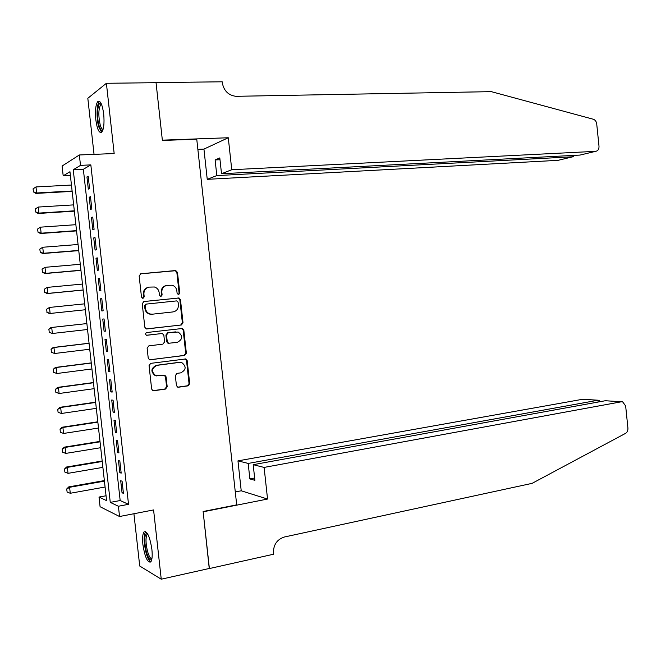 <?xml version="1.0" encoding="UTF-8"?>
<svg xmlns="http://www.w3.org/2000/svg" width="661" height="661" viewBox="0 0 661 661"><rect width="100%" height="100%" fill="white"/><g stroke="black" fill="none" stroke-linecap="round" stroke-linejoin="round"><path stroke-width="0.99" d="M178.594 294.69L179.767 293.178L177.479 272.349L175.38 270.564L140.876 273.753L139.149 275.926L141.487 297.103L143.007 298.351L144.214 296.822L143.908 294.087C143.858 290.187 145.693 287.857 149.403 287.105L154.401 286.99C157.103 287.841 158.681 289.692 159.144 292.542L159.441 295.26L160.937 296.508L162.119 294.988L161.821 292.269C161.771 288.403 163.581 286.097 167.233 285.354L172.108 285.221C174.793 286.056 176.371 287.899 176.834 290.757L177.123 293.451L178.594 294.69M178.305 294.69L179.131 293.269L176.851 272.472L175.339 270.729L140.405 273.861M142.743 298.359L143.627 296.905L143.321 294.17L143.908 294.087M160.664 296.508L161.507 295.07L161.21 292.36L161.821 292.269M151.898 549.407C149.898 536.823 147.296 530.973 144.081 531.865C142.652 533.766 142.255 537.971 142.892 544.474C144.85 556.959 147.453 562.8 150.716 561.999C152.137 560.123 152.534 555.926 151.898 549.407M103.703 114.031C102.348 104.471 100.406 100.282 97.869 101.463C95.696 104.388 95.01 110.47 95.812 119.707C97.142 129.217 99.084 133.406 101.645 132.258C103.802 129.399 104.488 123.326 103.703 114.031M176.421 385.52L177.652 387.123L178.528 387.214L188.038 385.859L189.699 383.636L187.162 360.575L185.873 358.94L150.766 363.352L149.056 365.591L151.642 389.032L152.865 390.643L153.79 390.742L165.506 389.073L167.2 386.825L166.101 376.861L164.845 375.233L155.806 375.696C151.063 371.697 151.46 368.243 157.004 365.343L179.585 362.368L181.767 362.575C186.542 366.475 186.204 369.904 180.734 372.862L177.008 373.366L175.33 375.597L176.421 385.52M118.402 506.243L119.542 516.514L100.092 506.739L99.01 497.055L106.595 500.65L69.967 171.728L63.192 175.809L62.101 166.027L79.345 154.971L80.502 165.366L73.239 169.753L110.263 502.385L118.402 506.243L128.523 504.326L90.838 164.886L80.502 165.366M79.345 154.971L114.163 153.534L106.396 83.286L156.046 82.691L162.383 140.454L196.755 139.198L236.696 504.864L203.125 511.507L209.372 568.452L161.243 579.201L153.583 509.937L119.542 516.514M181.354 324.989L183.014 322.808L180.478 299.697L179.04 297.987L143.941 301.523L142.222 303.721L144.817 327.212L146.197 328.905L181.354 324.989L180.717 325.022L182.378 322.849L179.842 299.772L178.404 298.061L143.743 301.556M183.824 330.153L186.361 353.238L184.7 355.436L149.526 359.791L148.229 358.138L147.122 348.099L148.841 345.868L162.887 344.133L164.581 341.927L163.854 335.317L162.49 333.64L161.722 333.565L146.527 335.251C145.205 334.21 145.296 333.301 146.775 332.524L182.461 328.476L183.824 330.153L183.18 330.178L185.716 353.23L186.361 353.238M133.919 513.737L139.719 566.023L161.243 579.201M106.396 83.286L87.822 98.291L94.044 154.368M89.557 188.492L88.194 176.231L86.946 176.925L88.31 189.129L89.557 188.492M91.829 208.917L90.466 196.664L89.21 197.267L90.565 209.471L91.829 208.917M94.093 229.317L92.738 217.081L91.466 217.601L92.821 229.797L94.093 229.317M96.357 249.718L95.002 237.481L93.73 237.919L95.085 250.106L96.357 249.718M98.621 270.093L97.266 257.873L95.985 258.228L97.332 270.407L98.621 270.093M100.885 290.46L99.53 278.24L98.241 278.521L99.588 290.691L100.885 290.46M103.149 310.819L101.794 298.607L100.489 298.797L101.844 310.959L103.149 310.819M105.405 331.153L104.05 318.949L102.744 319.065L104.091 331.219L105.405 331.153M107.66 351.478L106.305 339.283L104.992 339.316L106.338 351.462L107.66 351.478M109.916 371.788L108.569 359.609L107.239 359.551L108.586 371.689L109.916 371.788M112.172 392.089L110.825 379.91L109.486 379.778L110.833 391.907L112.172 392.089M114.427 412.373L113.072 400.202L111.734 399.988L113.081 412.109L114.427 412.373M116.675 432.641L115.328 420.487L113.973 420.181L115.32 432.294L116.675 432.641M118.93 452.901L117.575 440.747L116.22 440.366L117.567 452.471L118.93 452.901M121.178 473.144L119.831 460.998L118.459 460.535L119.806 472.632L121.178 473.144M90.838 164.886L83.352 169.274L120.17 500.534L128.523 504.326M120.699 480.696L122.045 492.784L123.425 493.379L122.078 481.241L120.699 480.696M106.049 495.767L99.01 497.055M70.38 175.454L63.192 175.809M83.352 169.274L73.239 169.753M120.17 500.534L110.263 502.385M86.946 176.925L88.268 176.859M89.21 197.267L90.524 197.193M91.466 217.601L92.78 217.51M93.73 237.919L95.035 237.82M95.985 258.228L97.291 258.12M98.241 278.521L99.547 278.397M100.489 298.797L101.794 298.665M104.091 331.219L105.396 331.062M106.338 351.462L107.644 351.297M108.586 371.689L109.891 371.515M110.833 391.907L112.13 391.725M113.081 412.109L114.378 411.91M115.32 432.294L116.617 432.096M117.567 452.471L118.856 452.256M119.806 472.632L121.095 472.408M122.045 492.784L123.334 492.544M166.58 285.453C162.953 286.213 161.16 288.51 161.21 292.36M148.742 287.213C145.073 287.989 143.272 290.311 143.321 294.17M146.585 328.98L180.717 325.022M178.082 302.135L176.611 300.895L146.387 304.085L145.18 305.622L145.503 308.505C145.941 311.273 147.453 313.099 150.039 313.983L152.394 314.19L173.033 311.918C176.661 311.133 178.445 308.819 178.396 304.977L178.082 302.135M146.387 304.085L145.792 304.159L144.594 305.688L145.18 305.622M151.79 314.239L149.444 314.041C146.858 313.149 145.354 311.323 144.908 308.571L144.594 305.688M149.774 359.857L184.055 355.42L185.716 353.23M161.424 333.574L146.709 335.301M177.288 342.357C182.833 339.366 183.114 335.92 178.131 332.029L168.216 332.797L166.522 334.995L167.25 341.597L168.588 343.266L177.288 342.357M168.753 343.34L167.968 343.266L166.63 341.605L165.911 335.011L167.597 332.822L175.504 331.88M183.18 330.178L181.502 328.443M180.098 362.327L179.585 362.368M156.797 375.935L155.203 375.646C150.46 371.656 150.865 368.21 156.401 365.318L178.949 362.344M153.005 390.684L164.895 388.999L166.58 386.759L165.49 376.811L164.06 375.142M177.768 387.164L187.385 385.793L189.046 383.578L186.518 360.551L185.039 358.865M33.05 188.864L33.513 191.806L33.05 188.864L35.975 186.939L36.652 192.979L72.107 190.996M33.513 191.806L36.652 192.979L35.909 193.417L72.156 191.384M71.446 185.047L35.975 186.939L33.174 188.79M33.389 191.88L35.909 193.417M102.802 130.267C101.48 131.01 100.241 129.457 99.076 125.623C96.332 116.733 97.712 100.819 101.092 103.372M101.455 104.174L100.794 104.488C98.431 108.809 98.233 115.634 100.216 124.954C101.075 127.854 102.025 129.349 103.066 129.449M99.629 101.397L99.464 101.53C96.613 103.67 96.233 118.583 98.753 126.904L101.604 132.291M151.741 559.693C149.931 560.718 148.097 557.934 146.246 551.324C143.999 540.169 144.338 534.162 147.271 533.287M147.717 534.022L147.213 534.352C145.552 537.277 145.618 542.755 147.395 550.778C148.824 556.017 150.328 558.702 151.914 558.809M145.676 531.609L145.635 531.659C143.594 535.286 143.668 542.07 145.866 552.018C147.362 557.628 149.006 560.925 150.791 561.908M231.755 169.728L595.644 151.336C597.957 150.923 599.081 149.221 599.006 146.238L596.718 123.904C596.338 121.467 595.197 119.914 593.281 119.236L491.263 91.639L235.919 96.316C228.417 95.316 223.881 90.838 222.311 82.873L222.195 81.799L156.029 82.592L162.35 140.157L228.276 137.752L231.755 169.728L221.518 173.736L219.799 157.921L215.114 159.937L216.816 175.578L207.24 179.329L558.091 160.326L572.839 156.789L572.707 155.451M216.816 175.578L572.839 156.789L574.5 155.525M197.862 149.345L203.943 149.097L207.24 179.329M228.276 137.752L203.943 149.097M221.518 173.736L580.044 155.071L595.644 151.336M215.114 159.937L219.989 159.714M264.111 467.418L621.357 401.789L605.327 400.731L253.188 464.683L264.111 467.418L267.548 499.047L203.158 511.804L209.248 568.485M621.357 401.789L622.637 401.83L625.653 405.961L627.917 428.08C628.049 430.518 627.248 432.286 625.529 433.376L532.113 483.348L284.387 537.005C276.959 539.442 273.315 544.829 273.431 553.174L273.547 554.232L209.388 568.551M235.283 491.933L241.224 490.793L267.548 499.047M241.224 490.793L237.96 460.866L248.181 463.427L249.866 478.911L254.898 480.332L253.188 464.683M248.181 463.427L597.924 400.244L582.771 399.244L598.114 400.219M237.96 460.866L582.771 399.244M249.866 478.911L254.642 478.019M599.783 401.037L599.858 401.723L599.015 400.277L597.924 400.244L598.114 402.045M621.547 401.764L605.327 400.731M35.306 208.967L35.76 211.917L35.306 208.967L38.222 207.058L38.9 213.09L74.321 210.818M35.76 211.917L38.9 213.09L38.156 213.478L74.354 211.148M73.652 204.877L38.222 207.058L35.421 208.901M35.636 211.983L38.156 213.478M37.553 229.053L38.016 232.011L37.553 229.053L40.478 227.161L41.147 233.193L76.527 230.631M38.016 232.011L41.147 233.193L40.404 233.515L76.552 230.896M75.866 224.69L40.478 227.161L37.677 228.995M37.892 232.069L40.404 233.515M39.8 249.131L40.263 252.097L39.8 249.131L42.725 247.255L43.403 253.279L78.725 250.428M40.263 252.097L43.403 253.279L42.643 253.543L78.75 250.635M78.064 244.496L42.725 247.255L39.924 249.081M40.139 252.138L42.643 253.543M42.048 269.192L42.511 272.167L42.048 269.192L44.973 267.325L45.65 273.348L80.931 270.217M42.511 272.167L45.65 273.348L44.882 273.563L80.948 270.357M80.27 264.284L44.973 267.325L42.172 269.159M42.387 272.2L44.882 273.563M44.295 289.245L44.758 292.228L44.295 289.245L47.22 287.395L47.889 293.41L83.137 289.989M44.758 292.228L47.889 293.41L47.121 293.558L83.146 290.063M82.476 284.056L47.22 287.395L44.419 289.221M44.634 292.253L47.121 293.558M46.534 309.282L49.468 307.439L50.137 313.454L85.335 309.753L49.36 313.545L50.137 313.454L47.005 312.273L46.667 309.265L47.005 312.273M84.674 303.829L49.468 307.439L46.667 309.265M46.873 312.289L49.36 313.545M48.906 329.294L49.245 332.301L48.906 329.294L51.707 327.476L86.872 323.576L50.93 327.534L51.707 327.476L52.376 333.491L87.533 329.5M49.245 332.301L52.376 333.491L49.121 332.309M48.782 329.302L50.93 327.534M89.061 343.224L53.161 347.496L53.946 347.504L54.623 353.503L89.731 349.231M51.492 352.321L54.623 353.503L51.36 352.313L51.153 349.314L51.36 352.313M89.07 343.315L53.946 347.504L51.153 349.314M51.021 349.314L53.161 347.496M91.251 362.881L55.4 367.45L56.185 367.516L56.863 373.515L91.929 368.954M53.731 372.325L56.863 373.515L53.599 372.308L53.392 369.325L53.599 372.308M91.268 363.038L56.185 367.516L53.392 369.325M53.26 369.309L55.4 367.45M93.441 382.537L57.631 387.387L58.424 387.511L59.102 393.502L94.126 388.668M55.97 392.312L59.102 393.502L55.838 392.295L55.631 389.312L55.838 392.295M93.465 382.752L58.424 387.511L55.631 389.312M55.499 389.296L57.631 387.387M95.63 402.169L59.862 407.316L60.663 407.49L61.333 413.489L96.316 408.358M58.209 412.29L61.333 413.489L58.069 412.257L57.738 409.266L58.069 412.257M95.663 402.45L60.663 407.49L57.871 409.299M57.738 409.266L59.862 407.316M97.811 421.792L62.093 427.229L62.902 427.46L63.572 433.451L98.506 428.047M60.44 432.253L63.572 433.451L60.308 432.211L60.11 429.262L60.308 432.211M97.853 422.139L62.902 427.46L60.11 429.262M59.969 429.22L62.093 427.229M100.001 441.408L64.324 447.133L65.133 447.423L65.803 453.405L100.703 447.712M62.679 452.207L65.803 453.405L62.539 452.157L62.208 449.166L62.539 452.157M100.042 441.812L65.133 447.423L62.341 449.216M62.208 449.166L64.324 447.133M102.182 461.006L66.546 467.021L67.372 467.368L68.042 473.342L102.893 467.368M64.439 469.095L64.91 472.144L64.439 469.095L66.546 467.021M102.232 461.477L67.372 467.368L64.571 469.153M68.042 473.342L64.91 472.144M104.364 480.588L68.769 486.893L69.603 487.297L70.273 493.271L105.074 487.017M66.67 489.016L67.141 492.073L66.67 489.016L68.769 486.893M104.421 481.125L69.603 487.297L66.811 489.082M70.273 493.271L67.141 492.073M179.131 293.269L179.767 293.178M143.627 296.905L144.214 296.822M161.507 295.07L162.119 294.988M174.744 270.688L175.38 270.564M176.851 272.472L177.479 272.349M177.751 298.012L178.379 297.937M179.842 299.772L180.478 299.697M182.378 322.849L183.014 322.808M144.908 308.571L145.503 308.505M184.055 355.42L184.7 355.436M149.791 359.848L150.386 359.873M161.11 333.59L161.722 333.565M167.597 332.822L168.216 332.797M165.911 335.011L166.522 334.995M166.63 341.605L167.25 341.597M156.401 365.318L157.004 365.343M165.49 376.811L166.101 376.861M166.58 386.759L167.2 386.825M164.895 388.999L165.506 389.073M153.187 390.668L153.79 390.742M186.518 360.551L187.162 360.575M189.046 383.578L189.699 383.636M187.385 385.793L188.038 385.859M177.892 387.148L178.528 387.214M175.339 270.729L175.966 270.605M178.404 298.061L179.04 297.987M149.444 314.041L150.039 313.983M167.968 343.266L168.588 343.266M181.816 328.5L182.461 328.476M155.203 375.646L155.806 375.696M164.225 375.192L164.845 375.233M185.229 358.915L185.873 358.94M101.579 104.471L100.794 104.488M147.833 534.228L147.213 534.352"/></g></svg>
